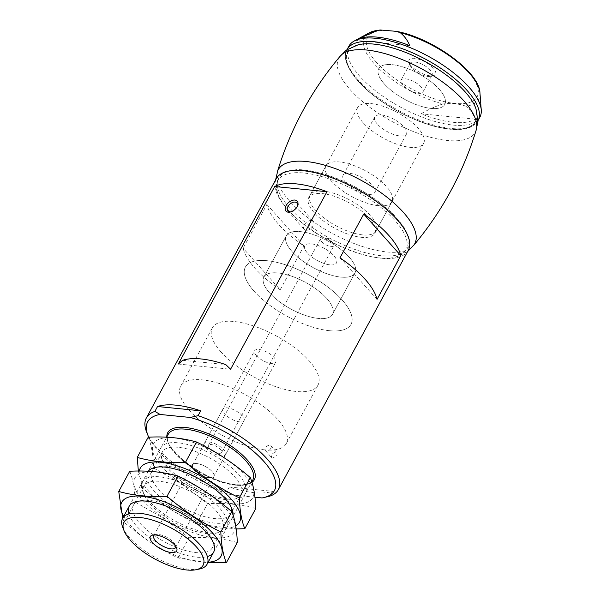 <?xml version="1.0" encoding="UTF-8"?>
<svg xmlns="http://www.w3.org/2000/svg" width="600" height="600" viewBox="0 0 600 600"><rect width="100%" height="100%" fill="white"/><g stroke="black" fill="none" stroke-linecap="round" stroke-linejoin="round"><path stroke-width="0.45" stroke-dasharray="3 2.25" d="M272.76 458.115L271.642 457.582C270.952 454.8 272.385 453.03 275.933 452.28L277.02 452.79L276.938 455.415L272.76 458.115M254.97 497.243L231.84 494.947L226.68 491.873L229.32 487.013A75.097 29.213 -151.5 0 0 254.01 492.653A75.097 29.213 -151.5 0 0 272.46 491.295L269.812 496.155M226.68 491.873A75.097 29.213 28.5 0 1 146.648 432.135M280.178 289.778A75.097 29.213 28.5 0 1 243.12 248.22L266.888 204.45A75.097 29.213 -151.5 0 0 303.945 246L280.178 289.778L243.12 248.22M231.84 494.947A72.097 28.05 28.5 0 1 148.71 437.175M263.017 497.752L262.02 497.947M362.587 234.885A37.553 14.61 28.5 0 1 324.57 218.438A37.553 14.61 28.5 0 1 310.087 195.09A37.553 14.61 28.5 0 1 350.055 200.175A37.553 14.61 28.5 0 1 376.08 230.925A37.553 14.61 28.5 0 1 362.587 234.885M378.435 205.695A37.553 14.61 28.5 0 1 340.418 189.255A37.553 14.61 28.5 0 1 325.928 165.907A37.553 14.61 28.5 0 1 365.903 170.993A37.553 14.61 28.5 0 1 391.928 201.743A37.553 14.61 28.5 0 1 378.435 205.695M368.295 194.325A18.023 7.012 28.5 0 1 350.04 186.435A18.023 7.012 28.5 0 1 343.087 175.23A18.023 7.012 28.5 0 1 362.272 177.667A18.023 7.012 28.5 0 1 374.767 192.428A18.023 7.012 28.5 0 1 368.295 194.325M330 264.855A18.023 7.012 28.5 0 1 311.752 256.957A18.023 7.012 28.5 0 1 304.8 245.752A18.023 7.012 28.5 0 1 323.985 248.19A18.023 7.012 28.5 0 1 336.48 262.95A18.023 7.012 28.5 0 1 330 264.855M340.92 277.103A39.053 15.195 28.5 0 1 301.38 259.995A39.053 15.195 28.5 0 1 286.32 235.718A39.053 15.195 28.5 0 1 327.885 241.005A39.053 15.195 28.5 0 1 354.952 272.985A39.053 15.195 28.5 0 1 340.92 277.103M318.472 318.442A39.053 15.195 28.5 0 1 278.933 301.343A39.053 15.195 28.5 0 1 263.873 277.065A39.053 15.195 28.5 0 1 305.438 282.345A39.053 15.195 28.5 0 1 332.505 314.332A39.053 15.195 28.5 0 1 318.472 318.442M329.392 330.69A60.075 23.37 28.5 0 1 268.567 304.38A60.075 23.37 28.5 0 1 245.392 267.03A60.075 23.37 28.5 0 1 309.345 275.153A60.075 23.37 28.5 0 1 350.985 324.36A60.075 23.37 28.5 0 1 329.392 330.69M264.697 449.857A60.075 23.37 28.5 0 1 203.865 423.54A60.075 23.37 28.5 0 1 180.69 386.197A60.075 23.37 28.5 0 1 244.642 394.32A60.075 23.37 28.5 0 1 286.29 443.528A60.075 23.37 28.5 0 1 264.697 449.857M239.73 421.86A12.015 4.673 28.5 0 1 227.565 416.595A12.015 4.673 28.5 0 1 222.93 409.125A12.015 4.673 28.5 0 1 235.718 410.752A12.015 4.673 28.5 0 1 244.05 420.592A12.015 4.673 28.5 0 1 239.73 421.86M199.343 569.048A48.06 18.697 28.5 0 1 189.788 569.317A48.06 18.697 28.5 0 1 122.767 527.475M229.32 487.013L272.46 491.295M339.975 257.843L377.032 299.392M266.888 204.45L303.945 246M154.5 534.938A12.42 4.83 28.5 0 1 155.73 534.487A12.42 4.83 28.5 0 1 166.958 537.405A12.42 4.83 28.5 0 1 175.515 545.227A12.42 4.83 28.5 0 1 175.8 546.502M209.572 478.028A12.42 4.83 28.5 0 1 196.995 472.59A12.42 4.83 28.5 0 1 192.202 464.873A12.42 4.83 28.5 0 1 196.972 463.597A12.42 4.83 28.5 0 1 212.505 472.028A12.42 4.83 28.5 0 1 214.035 476.722A12.42 4.83 28.5 0 1 209.572 478.028M209.468 477.6A12.015 4.673 28.5 0 1 197.303 472.335A12.015 4.673 28.5 0 1 192.667 464.865A12.015 4.673 28.5 0 1 197.28 463.635A12.015 4.673 28.5 0 1 212.303 471.795A12.015 4.673 28.5 0 1 213.788 476.332A12.015 4.673 28.5 0 1 209.468 477.6M270.743 448.463A3.607 2.257 138.3 0 1 265.41 450.6A3.607 2.257 138.3 0 1 266.603 446.52A3.607 2.257 138.3 0 1 270.795 445.8A3.607 2.257 138.3 0 1 270.743 448.463M182.632 360.315L225.772 364.597M178.305 364.043L230.58 369.233M297.233 206.415A6.045 3.78 138.3 0 1 297.067 206.835A6.045 3.78 138.3 0 1 296.782 207.428A6.045 3.78 138.3 0 1 291.668 211.65A6.045 3.78 138.3 0 1 291.233 211.77M313.185 225.817A6.045 3.78 138.3 0 1 304.245 229.403A6.045 3.78 138.3 0 1 304.327 224.94A6.045 3.78 138.3 0 1 313.267 221.355A6.045 3.78 138.3 0 1 313.185 225.817M359.295 38.258L355.597 40.305A73.11 28.44 28.5 0 1 356.445 39.81M479.955 92.955A64.957 25.267 28.5 0 1 465.772 106.185C469.995 109.59 473.168 113.917 475.29 119.175A73.11 28.44 28.5 0 1 421.132 113.797C428.408 109.485 435.713 106.2 443.062 103.927A64.957 25.267 28.5 0 1 374.048 63.585A64.957 25.267 28.5 0 1 369.225 32.835M479.857 117.233A74.498 28.98 28.5 0 1 427.957 119.265A74.498 28.98 28.5 0 1 359.798 76.267A74.498 28.98 28.5 0 1 348.915 46.14M465.772 106.185C459.21 103.748 451.635 102.998 443.062 103.927M321.735 241.65A7.508 2.925 28.5 0 1 320.64 238.612A7.508 2.925 28.5 0 1 323.76 237.87A7.508 2.925 28.5 0 1 332.745 242.737A7.508 2.925 28.5 0 1 332.76 242.76A7.508 2.925 28.5 0 1 333.84 245.775A7.508 2.925 28.5 0 1 328.605 245.985A7.508 2.925 28.5 0 1 321.735 241.65M209.498 448.365A7.508 2.925 28.5 0 1 208.403 445.327A7.508 2.925 28.5 0 1 216.397 446.34A7.508 2.925 28.5 0 1 221.603 452.49A7.508 2.925 28.5 0 1 216.368 452.7A7.508 2.925 28.5 0 1 209.498 448.365M206.197 448.035A12.015 4.673 28.5 0 1 204.442 443.175A12.015 4.673 28.5 0 1 217.23 444.803A12.015 4.673 28.5 0 1 225.562 454.643A12.015 4.673 28.5 0 1 217.192 454.972A12.015 4.673 28.5 0 1 206.197 448.035M256.373 355.62A12.015 4.673 28.5 0 1 254.618 350.76A12.015 4.673 28.5 0 1 267.413 352.388A12.015 4.673 28.5 0 1 275.737 362.228A12.015 4.673 28.5 0 1 267.368 362.558A12.015 4.673 28.5 0 1 256.373 355.62M221.153 352.125A60.075 23.37 28.5 0 1 212.377 327.825A60.075 23.37 28.5 0 1 276.33 335.955A60.075 23.37 28.5 0 1 317.978 385.162A60.075 23.37 28.5 0 1 276.12 386.805A60.075 23.37 28.5 0 1 221.153 352.125M254.167 291.322A60.075 23.37 28.5 0 1 245.392 267.03A60.075 23.37 28.5 0 1 309.345 275.153A60.075 23.37 28.5 0 1 350.985 324.36A60.075 23.37 28.5 0 1 309.135 326.002A60.075 23.37 28.5 0 1 254.167 291.322M269.572 292.853A39.053 15.195 28.5 0 1 263.873 277.065A39.053 15.195 28.5 0 1 305.438 282.345A39.053 15.195 28.5 0 1 332.505 314.332A39.053 15.195 28.5 0 1 305.303 315.397A39.053 15.195 28.5 0 1 269.572 292.853M292.02 251.513A39.053 15.195 28.5 0 1 286.32 235.718A39.053 15.195 28.5 0 1 327.885 241.005A39.053 15.195 28.5 0 1 354.952 272.985A39.053 15.195 28.5 0 1 327.75 274.05A39.053 15.195 28.5 0 1 292.02 251.513M307.433 253.042A18.023 7.012 28.5 0 1 304.8 245.752A18.023 7.012 28.5 0 1 323.985 248.19A18.023 7.012 28.5 0 1 336.48 262.95A18.023 7.012 28.5 0 1 323.918 263.445A18.023 7.012 28.5 0 1 307.433 253.042M377.415 124.148A18.023 7.012 28.5 0 1 374.782 116.858A18.023 7.012 28.5 0 1 393.967 119.295A18.023 7.012 28.5 0 1 406.463 134.062A18.023 7.012 28.5 0 1 393.9 134.55A18.023 7.012 28.5 0 1 377.415 124.148M363.105 122.73A37.553 14.61 28.5 0 1 357.623 107.542A37.553 14.61 28.5 0 1 397.59 112.62A37.553 14.61 28.5 0 1 423.623 143.377A37.553 14.61 28.5 0 1 397.463 144.405A37.553 14.61 28.5 0 1 363.105 122.73M384.232 83.82A37.553 14.61 28.5 0 1 378.75 68.633A37.553 14.61 28.5 0 1 418.717 73.71A37.553 14.61 28.5 0 1 444.743 104.468A37.553 14.61 28.5 0 1 418.59 105.495A37.553 14.61 28.5 0 1 384.232 83.82A37.553 14.61 28.5 0 1 378.75 68.633A37.553 14.61 28.5 0 1 418.717 73.71A37.553 14.61 28.5 0 1 444.743 104.468A37.553 14.61 28.5 0 1 418.59 105.495A37.553 14.61 28.5 0 1 384.232 83.82M411.308 66A15.023 5.843 28.5 0 1 409.17 62.767A15.023 5.843 28.5 0 1 425.1 61.957A15.023 5.843 28.5 0 1 433.095 75.758A15.023 5.843 28.5 0 1 411.308 66M475.29 119.175L421.132 113.797M409.755 45.682L355.597 40.305M402.915 85.162A12.42 4.83 28.5 0 1 401.1 80.137A12.42 4.83 28.5 0 1 414.315 81.817A12.42 4.83 28.5 0 1 422.925 91.988A12.42 4.83 28.5 0 1 414.27 92.325A12.42 4.83 28.5 0 1 402.915 85.162M412.065 68.295A12.42 4.83 28.5 0 1 410.303 65.625A12.42 4.83 28.5 0 1 410.257 63.278A12.42 4.83 28.5 0 1 423.472 64.957A12.42 4.83 28.5 0 1 432.082 75.127A12.42 4.83 28.5 0 1 430.088 76.365A12.42 4.83 28.5 0 1 412.065 68.295M314.25 212.708A37.553 14.61 28.5 0 1 308.767 197.528A37.553 14.61 28.5 0 1 348.735 202.605A37.553 14.61 28.5 0 1 374.76 233.362A37.553 14.61 28.5 0 1 348.608 234.382A37.553 14.61 28.5 0 1 314.25 212.708M475.95 108.727A72.877 28.35 28.5 0 1 437.618 126.953A72.877 28.35 28.5 0 1 358.343 81.248A72.877 28.35 28.5 0 1 358.178 44.782M476.19 130.058A77.64 30.203 28.5 0 1 475.725 131.325A77.64 30.203 28.5 0 1 422.385 134.835A77.64 30.203 28.5 0 1 350.123 89.602A77.64 30.203 28.5 0 1 339.345 57.278A77.64 30.203 28.5 0 1 340.163 56.205M414.165 244.71A77.64 30.203 28.5 0 1 413.355 245.79A77.64 30.203 28.5 0 1 357.892 244.942A77.64 30.203 28.5 0 1 289.597 201.09A77.64 30.203 28.5 0 1 277.32 171.93A77.64 30.203 28.5 0 1 277.785 170.663M288.36 210.142A72.877 28.35 28.5 0 1 277.56 193.267A72.877 28.35 28.5 0 1 355.29 190.53A72.877 28.35 28.5 0 1 395.332 257.212A72.877 28.35 28.5 0 1 288.36 210.142M181.942 483.683A56.475 21.968 -151.5 0 0 253.627 490.8A56.475 21.968 -151.5 0 0 173.782 437.903A56.475 21.968 -151.5 0 0 181.942 483.683M185.1 481.763A48.06 18.697 -151.5 0 0 237.638 498.525A48.06 18.697 -151.5 0 0 212.04 454.365A48.06 18.697 -151.5 0 0 161.062 456.945A48.06 18.697 -151.5 0 0 185.1 481.763M255.803 508.485C241.072 504.368 224.97 502.763 207.51 503.685L181.65 483.952L153.712 468.045C153.248 455.243 151.417 444.96 148.215 437.197M139.328 471.015A56.475 21.968 -151.5 0 0 168.743 508.005A56.475 21.968 -151.5 0 0 235.718 525.832M138.36 471.022L142.733 488.272C159.067 502.522 177 514.403 196.522 523.92L236.19 528.938M148.29 471.232A48.06 18.697 -151.5 0 0 171.892 506.085A48.06 18.697 -151.5 0 0 233.04 515.048M184.89 483.66A44.812 17.43 -151.5 0 0 233.873 499.283A44.812 17.43 -151.5 0 0 241.065 494.812A44.812 17.43 -151.5 0 0 210.007 458.107A44.812 17.43 -151.5 0 0 162.308 452.048A44.812 17.43 -151.5 0 0 162.48 460.515A44.812 17.43 -151.5 0 0 184.89 483.66M174.547 502.71A44.812 17.43 -151.5 0 0 230.722 513.862A44.812 17.43 -151.5 0 0 230.55 505.395A44.812 17.43 -151.5 0 0 199.665 477.165A44.812 17.43 -151.5 0 0 159.157 466.627A44.812 17.43 -151.5 0 0 151.965 471.097A44.812 17.43 -151.5 0 0 174.547 502.71M196.522 523.92L207.51 503.685M142.733 488.272L153.712 468.045M163.462 517.732A56.475 21.968 -151.5 0 0 235.14 524.85A56.475 21.968 -151.5 0 0 155.303 471.952A56.475 21.968 -151.5 0 0 163.462 517.732M166.613 515.812A48.06 18.697 -151.5 0 0 219.15 532.567A48.06 18.697 -151.5 0 0 193.553 488.408A48.06 18.697 -151.5 0 0 142.575 490.995A48.06 18.697 -151.5 0 0 166.613 515.812M237.315 542.528C222.585 538.41 206.49 536.812 189.023 537.735L163.163 518.002L135.225 502.095C134.767 489.293 132.93 479.01 129.727 471.248M123.683 516.368A56.475 21.968 -151.5 0 0 150.255 542.048A56.475 21.968 -151.5 0 0 208.163 562.237M122.738 518.107L124.245 522.322C140.58 536.572 158.512 548.452 178.035 557.963L207.675 562.77M128.887 513.938A48.06 18.697 -151.5 0 0 153.413 540.135A48.06 18.697 -151.5 0 0 207.368 556.545M166.403 517.702A44.812 17.43 -151.5 0 0 215.385 533.325A44.812 17.43 -151.5 0 0 222.585 528.855A44.812 17.43 -151.5 0 0 191.52 492.158A44.812 17.43 -151.5 0 0 143.82 486.097A44.812 17.43 -151.5 0 0 143.993 494.565A44.812 17.43 -151.5 0 0 166.403 517.702M156.06 536.752A44.812 17.43 -151.5 0 0 212.235 547.912A44.812 17.43 -151.5 0 0 212.07 539.438A44.812 17.43 -151.5 0 0 181.178 511.207A44.812 17.43 -151.5 0 0 140.678 500.678A44.812 17.43 -151.5 0 0 133.477 505.147A44.812 17.43 -151.5 0 0 156.06 536.752M178.035 557.963L189.023 537.735M124.245 522.322L135.225 502.095M381.3 258.21A75.097 29.213 28.5 0 1 305.257 225.322A75.097 29.213 28.5 0 1 276.293 178.635L282.93 172.523L285.907 171.308L296.52 169.657C305.138 169.485 315.127 171.203 326.49 174.788C338.317 178.575 350.07 183.855 361.763 190.642C374.46 198.083 385.147 206.153 393.817 214.853L404.685 228.263L409.2 238.237L409.808 241.41L408.293 250.305A75.097 29.213 28.5 0 1 381.3 258.21M251.97 482.37A49.267 19.163 28.5 0 1 236.632 484.897A49.267 19.163 28.5 0 1 190.98 466.373A49.267 19.163 28.5 0 1 166.792 436.965M381.157 255.705A73.297 28.515 28.5 0 1 277.538 187.042A73.297 28.515 28.5 0 1 370.567 196.282A73.297 28.515 28.5 0 1 381.157 255.705M235.478 485.175A48.06 18.697 28.5 0 1 186.81 464.123A48.06 18.697 28.5 0 1 168.278 434.243C158.19 445.275 206.093 483.36 236.22 484.68C247.058 485.445 249.877 483 250.657 482.43L252.75 480.112A48.06 18.697 28.5 0 1 235.478 485.175M376.612 62.557A62.355 24.263 28.5 0 1 417.105 37.905A62.355 24.263 28.5 0 1 473.205 100.815A62.355 24.263 28.5 0 1 376.612 62.557M358.478 81.262A72.698 28.282 28.5 0 1 405.683 52.523A72.698 28.282 28.5 0 1 471.082 125.865A72.698 28.282 28.5 0 1 358.478 81.262M357.945 79.672A74.498 28.98 28.5 0 1 347.07 49.545C342.765 56.573 346.388 67.058 357.923 81C375.608 101.31 412.365 122.115 440.37 127.695C453.735 130.477 464.077 130.163 471.39 126.727L478.013 120.637A74.498 28.98 28.5 0 1 426.112 122.67A74.498 28.98 28.5 0 1 357.945 79.672M376.08 230.925L391.928 201.743M310.087 195.09L325.928 165.907M406.463 134.062L374.767 192.428M374.782 116.858L343.087 175.23M332.505 314.332L354.952 272.985L332.505 314.332M263.873 277.065L286.32 235.718L263.873 277.065M286.29 443.528L317.978 385.162M180.69 386.197L212.377 327.825M213.667 552.097L251.805 481.853M129.188 506.228L166.68 437.183M155.73 534.487L152.715 535.088M175.515 545.227L176.648 548.085M175.56 547.575L214.035 476.722M153.735 535.725L192.202 464.873M213.788 476.332L244.05 420.592M192.667 464.865L222.93 409.125M265.41 450.6L271.642 457.582M270.795 445.8L277.02 452.79M297.067 206.835L297.45 205.95M291.668 211.65L290.745 211.928M287.843 211.005L304.245 229.403M296.865 202.958L313.267 221.355M380.377 30L379.575 30.06M332.76 242.76L329.145 238.68L323.76 237.87M221.603 452.49L333.84 245.775M208.403 445.327L320.64 238.612M225.562 454.643L275.737 362.228M204.442 443.175L254.618 350.76M423.623 143.377L374.76 233.362M357.623 107.542L308.767 197.528M422.925 91.988L432.082 75.127M401.1 80.137L410.257 63.278M430.088 76.365L433.095 75.758M410.303 65.625L409.17 62.767M339.345 57.278L339.78 56.655M475.725 131.325L476.018 130.62M277.32 171.93L277.493 171.368M413.355 245.79L413.73 245.34M277.56 193.267L275.595 179.933M395.332 257.212L407.588 251.595M233.873 499.283L237.638 498.525M162.48 460.515L161.062 456.945M162.308 452.048L151.965 471.097M241.065 494.812L230.722 513.862M159.157 466.627L155.392 467.385M230.55 505.395L231.968 508.965M215.385 533.325L219.15 532.567M143.993 494.565L142.575 490.995M143.82 486.097L133.477 505.147M222.585 528.855L212.235 547.912M140.678 500.678L136.905 501.435M212.07 539.438L213.48 543.015"/><path stroke-width="0.9" d="M148.71 437.175A72.097 28.05 28.5 0 1 147.96 435.428L146.648 432.135A75.097 29.213 28.5 0 1 146.363 417.938A75.097 29.213 28.5 0 1 154.905 411.39L157.545 406.522L200.685 410.805A75.097 29.213 -151.5 0 0 157.545 406.522M147.96 435.428A72.097 28.05 28.5 0 1 160.065 414.465L190.245 417.457L198.045 415.673L200.685 410.805M198.045 415.673A75.097 29.213 28.5 0 1 278.362 489.607A75.097 29.213 28.5 0 1 269.812 496.155L263.017 497.752M363.743 214.065L339.975 257.843A75.097 29.213 28.5 0 1 377.032 299.392L400.8 255.623A75.097 29.213 -151.5 0 0 363.743 214.065L400.8 255.623M274.695 186.51L178.305 364.043L182.632 360.315A75.097 29.213 28.5 0 1 225.772 364.597L230.58 369.233L326.978 191.708A75.097 29.213 -151.5 0 0 274.695 186.51L326.978 191.708M190.245 417.457A72.097 28.05 28.5 0 1 263.49 461.025A72.097 28.05 28.5 0 1 262.822 497.798A72.097 28.05 28.5 0 1 262.02 497.947L254.97 497.243M154.905 411.39L160.065 414.465M186.907 570A45.06 17.527 28.5 0 1 124.08 530.768A45.06 17.527 28.5 0 1 171.87 528.352A45.06 17.527 28.5 0 1 195.87 569.752A45.06 17.527 28.5 0 1 186.907 570M171.308 552.502A15.023 5.843 28.5 0 1 153.833 544.028A15.023 5.843 28.5 0 1 152.715 535.088A15.023 5.843 28.5 0 1 166.29 538.62A15.023 5.843 28.5 0 1 176.648 548.085A15.023 5.843 28.5 0 1 171.308 552.502M124.08 530.768L122.767 527.475A48.06 18.697 28.5 0 1 122.587 518.393A48.06 18.697 28.5 0 1 173.745 524.888A48.06 18.697 28.5 0 1 207.067 564.255A48.06 18.697 28.5 0 1 199.343 569.048L195.87 569.752M175.8 546.502A12.42 4.83 28.5 0 1 175.56 547.575A12.42 4.83 28.5 0 1 171.097 548.88A12.42 4.83 28.5 0 1 158.528 543.442A12.42 4.83 28.5 0 1 153.735 535.725A12.42 4.83 28.5 0 1 154.5 534.938M297.097 206.678A7.508 4.695 138.3 0 1 290.745 211.928A7.508 4.695 138.3 0 1 285.345 207.472A7.508 4.695 138.3 0 1 293.64 200.077A7.508 4.695 138.3 0 1 297.45 205.95A7.508 4.695 138.3 0 1 297.097 206.678M291.233 211.77A6.045 3.78 138.3 0 1 287.843 211.005A6.045 3.78 138.3 0 1 289.837 204.165A6.045 3.78 138.3 0 1 296.865 202.958A6.045 3.78 138.3 0 1 297.233 206.415M347.07 49.545L348.915 46.14A74.498 28.98 28.5 0 1 354.263 41.002L356.445 39.81A73.11 28.44 28.5 0 1 409.755 45.682C407.662 40.447 404.49 36.12 400.245 32.693A64.957 25.267 28.5 0 1 416.595 38.055A64.957 25.267 28.5 0 1 479.955 92.955L481.252 109.95A74.498 28.98 28.5 0 1 479.857 117.233L478.013 120.637A74.498 28.98 28.5 0 0 426.368 59.617A74.498 28.98 28.5 0 0 347.07 49.545L347.04 49.605M379.575 30.06L369.225 32.835A64.957 25.267 28.5 0 1 377.528 30.435L358.388 38.752M354.263 41.002A74.498 28.98 28.5 0 1 408.592 46.987A74.498 28.98 28.5 0 1 481.252 109.95M377.528 30.435L380.377 30L396.308 31.335L400.245 32.693M339.78 56.655L346.365 50.07L358.178 44.782A72.877 28.35 28.5 0 1 425.272 61.635A72.877 28.35 28.5 0 1 475.95 108.727L477.952 121.515L476.018 130.62M277.32 171.93C290.4 129.083 311.347 90.51 340.163 56.205A77.64 30.203 28.5 0 1 421.433 68.707A77.64 30.203 28.5 0 1 476.19 130.058C463.11 172.905 442.162 211.485 413.355 245.79M275.595 179.933L277.785 170.663A77.64 30.203 28.5 0 1 360.907 180.188A77.64 30.203 28.5 0 1 414.165 244.71L407.588 251.595M137.235 457.425L148.215 437.197C165.683 436.275 181.778 437.873 196.507 441.998C215.58 451.207 233.513 463.088 250.305 477.638C253.507 485.4 255.337 495.683 255.803 508.485L244.815 528.713C241.612 520.95 239.782 510.668 239.317 497.865C220.245 488.655 202.32 476.775 185.528 462.225C168.06 463.147 151.958 461.55 137.235 457.425L138.36 471.022M235.718 525.832A56.475 21.968 -151.5 0 0 231.3 499.222A56.475 21.968 -151.5 0 0 176.295 465.548A56.475 21.968 -151.5 0 0 139.328 471.015M236.19 528.938L244.815 528.713M233.04 515.048A48.06 18.697 -151.5 0 0 231.968 508.965A48.06 18.697 -151.5 0 0 198.833 478.68A48.06 18.697 -151.5 0 0 155.392 467.385A48.06 18.697 -151.5 0 0 148.29 471.232M185.528 462.225L196.507 441.998M239.317 497.865L250.305 477.638M118.748 491.475L129.727 471.248C147.195 470.325 163.297 471.923 178.02 476.04C197.093 485.25 215.025 497.138 231.817 511.688C235.02 519.442 236.85 529.725 237.315 542.528L226.335 562.763C223.132 555 221.295 544.717 220.83 531.915C201.765 522.705 183.833 510.817 167.04 496.268C149.572 497.19 133.477 495.592 118.748 491.475L122.738 518.107M208.163 562.237A56.475 21.968 -151.5 0 0 212.812 533.273A56.475 21.968 -151.5 0 0 147.975 497.13A56.475 21.968 -151.5 0 0 123.683 516.368M207.675 562.77L226.335 562.763M207.368 556.545A48.06 18.697 -151.5 0 0 213.48 543.015A48.06 18.697 -151.5 0 0 180.352 512.73A48.06 18.697 -151.5 0 0 136.905 501.435A48.06 18.697 -151.5 0 0 128.887 513.938M167.04 496.268L178.02 476.04M220.83 531.915L231.817 511.688M146.363 417.938L276.293 178.635A75.097 29.213 28.5 0 1 356.235 188.797A75.097 29.213 28.5 0 1 408.293 250.305L278.362 489.607M166.792 436.965A49.267 19.163 28.5 0 1 219.33 438.9A49.267 19.163 28.5 0 1 251.97 482.37M166.68 437.183L168.278 434.243A48.06 18.697 28.5 0 1 219.435 440.745A48.06 18.697 28.5 0 1 252.75 480.112L251.805 481.853M262.822 497.798L263.347 497.692M207.067 564.255L213.667 552.097M122.587 518.393L129.188 506.228M369.225 32.835L359.295 38.258M396.308 31.328C431.737 37.733 479.58 71.655 479.955 92.955"/></g></svg>
